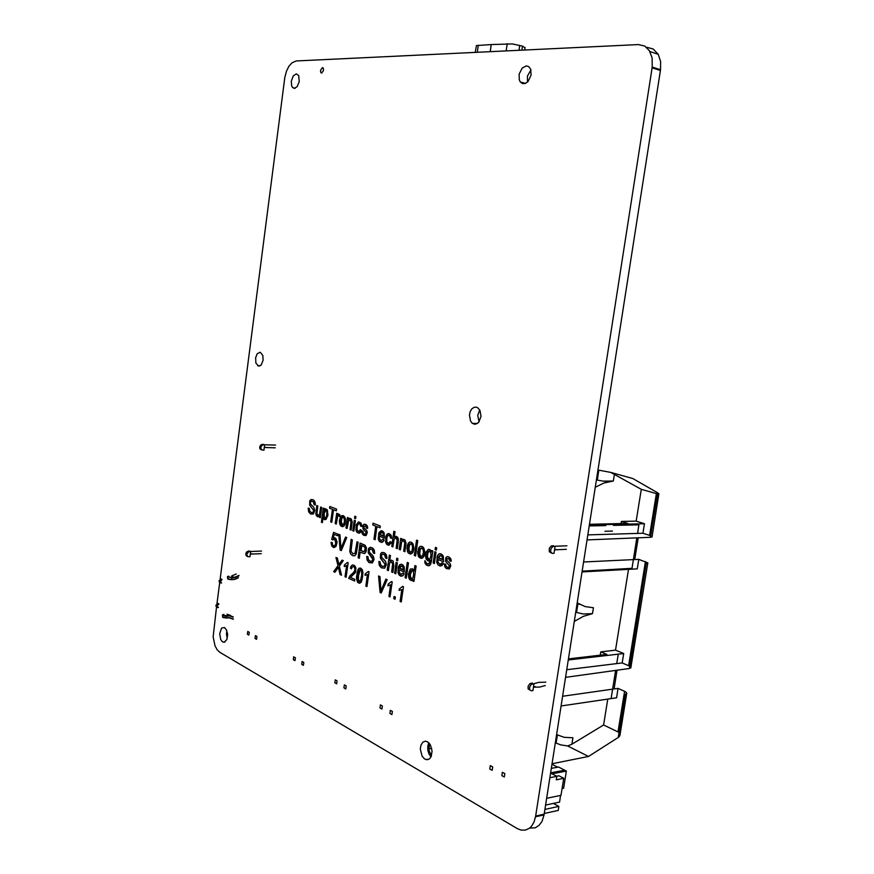 <?xml version="1.0" encoding="UTF-8"?>
<svg xmlns="http://www.w3.org/2000/svg" width="874" height="874" viewBox="0 0 874 874"><rect width="100%" height="100%" fill="white"/><g stroke="black" fill="none" stroke-linecap="round" stroke-linejoin="round"><path stroke-width="1.31" d="M358.996 568.329L360.569 568.111L362.087 569.444L362.732 576.261L360.896 582.521L359.454 583.319L357.663 582.368L356.526 577.048L357.947 569.728L359.116 568.242L360.864 568.242L362.339 569.935L362.896 572.754L362.076 579.888L361.093 582.248L359.498 583.319L357.433 582.051L356.537 578.763L357.193 572.044L358.996 568.329M358.864 581.647L360.492 580.707L361.705 574.655L361.563 571.093L360.033 569.575L358.569 571.563L357.619 577.878L358.045 580.729L359.673 581.625M398.358 541.694L397.375 548.654L396.195 548.184L397.255 540.219L396.064 537.98L394.174 539.039L392.896 546.851L391.727 546.381L393.868 531.294L395.037 531.753L394.272 537.171L396.512 536.461L398.315 538.45L398.151 543.191L397.375 548.654L396.195 548.184L397.222 539.608L396.457 538.187L395.015 538.034L393.966 539.706L392.896 546.851L391.727 546.381L393.868 531.294L395.037 531.753L394.272 537.171L395.933 536.341L397.659 537.259L398.358 541.694M374.585 553.428L373.395 553.089L372.324 549.768L370.576 549.091L369.494 549.702L369.309 552.128L373.362 556.443L373.996 559.644L372.269 562.976L368.697 562.288L367.036 559.808L366.752 556.367L367.91 556.694L368.26 559.36L369.91 561.13L371.745 561.305L372.783 559.436L372.313 557.579L368.129 552.685L368.708 548.304L370.226 547.353L372.51 547.987L373.974 549.582L374.64 552.39L374.585 553.428L373.395 553.089L373.089 550.773L371.854 549.462L370.401 549.101L369.374 549.899L369.309 552.128L372.892 555.733L374.017 559.076L372.477 562.856L369.199 562.638L367.091 559.994L366.752 556.367L367.91 556.694L368.347 559.535L370.27 561.294L372.095 561.086L372.794 559.109L368.118 552.663L368.544 548.544L370.521 547.321L372.761 548.162L374.28 550.281L374.585 553.428M324.068 509.782L325.39 508.788L326.876 509.487L327.958 514.666L326.1 519.375L324.341 519.538L323.085 517.681L322.408 522.674L321.381 522.259L323.314 508.078L324.243 508.45L324.068 509.782L325.609 508.788L327.389 510.241L327.826 515.66L325.663 519.615L324.221 519.473L323.085 517.681L322.408 522.674L321.381 522.259L323.314 508.078L324.243 508.45L324.068 509.782M325.751 510.23L324.298 511.028L323.446 514.524L323.664 516.916L324.997 518.227L326.341 516.905L326.92 514.076L326.734 511.541L325.751 510.23M355.357 520.62L353.894 531.184L352.812 530.747L353.948 522.455L354.265 520.194L355.357 520.62L353.894 531.184L352.812 530.747L353.948 522.455L354.265 520.194L355.357 520.62M436.06 552.193L434.411 563.544L433.154 563.031L434.673 552.51L434.793 551.702L436.06 552.193L434.411 563.544L433.154 563.031L434.673 552.51L434.793 551.702L436.06 552.193M315.241 505.019L314.181 504.746L313.089 501.556L311.417 501.141L310.576 501.971L310.543 504.014L313.733 507.248L314.727 510.143L313.569 513.759L310.609 514.01L308.62 511.727L308.238 508.111L309.276 508.362L309.702 511.093L311.428 512.612L312.968 512.361L313.624 510.307L309.735 505.227L309.724 500.966L310.915 499.611L313.176 499.83L314.738 501.479L315.274 503.588L315.241 505.019L314.181 504.746L313.231 501.654L311.57 501.108L310.62 501.873L310.543 504.014L313.733 507.248L314.727 510.416L313.253 514.032L310.609 514.01L308.686 511.891L308.238 508.111L309.276 508.362L309.636 510.962L311.308 512.568L312.958 512.361L313.624 510.471L309.735 505.248L309.909 500.605L311.712 499.436L313.711 500.19L315.001 502.124L315.241 505.019M321.708 507.455L320.321 517.692L319.403 517.321L319.611 515.824L317.83 516.884L316.038 515.157L316.836 505.543L317.852 505.948L316.901 513.453L317.961 515.409L319.556 514.327L320.682 507.051L321.708 507.455L320.321 517.692L319.403 517.321L319.611 515.824L317.459 516.785L315.831 513.814L316.836 505.543L317.852 505.948L316.901 513.453L317.972 515.409L319.556 514.338L320.682 507.051L321.708 507.455M358.154 542.262L356.297 553.81L354.789 555.722L352.877 555.733L350.758 554.182L349.851 551.636L351.173 539.389L352.342 539.87L351.009 551.199L352.965 553.941L355.073 553.155L356.974 541.771L358.154 542.262L356.133 554.214L354.604 555.798L352.768 555.7L350.813 554.247L349.818 551.221L351.173 539.389L352.342 539.87L351.009 551.123L352.91 553.919L355.052 553.198L356.974 541.771L358.154 542.262M381.818 588.912L385.893 579.167L387.16 579.724L381.184 592.976L380.103 592.485L378.584 575.999L379.928 576.578L380.966 591.13L385.893 579.167L387.16 579.724L381.184 592.976L380.103 592.485L378.584 575.999L379.928 576.578L380.966 591.13L381.818 588.912M341.734 546.578L345.525 537.073L346.705 537.554L341.308 550.565L340.128 550.063L338.762 534.298L339.997 534.801L340.936 548.73L345.525 537.073L346.705 537.554L341.308 550.565L340.128 550.063L338.762 534.298L339.997 534.801L340.936 548.73L341.734 546.578M417.761 540.547L415.554 555.962L414.331 555.471L415.587 546.676L416.537 540.077L417.761 540.547L415.554 555.962L414.331 555.471L415.587 546.676L416.537 540.077L417.761 540.547M395.376 597.095L395.07 599.203L393.726 598.603L394.032 596.494L394.895 596.876L395.07 599.203L393.77 598.297L394.032 596.494L395.376 597.095M422.033 546.436L423.923 548.173L424.742 552.149L423.868 556.399L421.421 558.344L418.482 556.476L417.685 551.909L419.564 546.785L421.279 546.25L423.234 547.233L424.753 551.734L423.169 557.481L421.618 558.333L419.367 557.568L417.663 553.548L418.613 548.02L420.066 546.479L422.033 546.436M421.803 548.009L419.957 548.675L418.952 552.357L419.542 555.678L421.049 556.705L422.721 555.394L423.409 552.434L423.158 549.648L421.803 548.009M397.932 558.606L397.626 560.737L396.446 560.256L396.752 558.115L397.932 558.606L397.626 560.737L396.446 560.256L396.752 558.115L397.932 558.606M411.217 542.208L413.063 543.912L413.872 547.845L413.02 552.062L410.627 554.007L408.639 553.264L407.393 551.45L407.295 545.409L409.611 542.12L411.578 542.372L413.02 543.836L413.817 548.719L412.932 552.259L411.61 553.712L409.993 553.952L408.082 552.685L406.913 548.304L408.289 543.104L409.797 542.066L411.217 542.208M410.988 543.77L409.185 544.436L408.191 548.085L408.475 550.751L410.256 552.379L411.894 551.068L412.572 548.14L412.32 545.376L410.988 543.77M431.723 550.5L432.881 550.959L431.286 561.851L430.423 564.593L429.112 565.664L426.512 565.117L424.917 562.812L424.884 560.693L426.807 563.522L428.795 563.981L430.194 560.278L428.173 561.021L426.272 559.404L425.463 555.93L426.02 552.084L428.358 549.276L430.216 549.746L431.527 551.865L431.723 550.5L432.881 550.959L430.915 563.49L429.593 565.434L427.736 565.664L425.376 563.927L424.884 560.693L426.774 563.49L428.435 564.091L429.637 562.976L430.194 560.278L428.162 561.01L426.25 559.371L425.463 555.864L425.966 552.27L428.326 549.276L430.216 549.746L431.527 551.865L431.723 550.5M428.282 559.404L429.986 558.825L431.002 555.307L430.74 552.576L428.992 550.926L427.342 552.466L426.752 556.509L427.681 559.01L429.221 559.426M392.218 581.855L390.077 596.964L388.908 596.439L390.58 584.673L387.925 585.875L388.187 584.094L391.465 581.527L392.218 581.855L390.077 596.964L388.908 596.439L390.58 584.673L387.925 585.875L388.187 584.094L391.465 581.527L392.218 581.855M360.317 529.655L361.224 530.835L359.083 533.271L357.182 532.517L355.947 529.95L356.319 524.651L358.569 521.92L360.886 522.969L361.792 526.432L360.689 526.279L359.793 523.701L358.329 523.69L357.127 526.519L357.182 530.267L358.722 531.742L360.317 529.655L361.366 530.321L360.481 532.364L359.061 533.282L357.149 532.485L356.133 530.704L356.286 524.771L358.526 521.931L361.049 523.198L361.792 526.432L360.689 526.279L359.793 523.712L358.176 523.832L357.116 526.574L357.073 529.873L358.733 531.742L360.317 529.655M364.884 545.168L366.381 547.714L365.791 552.259L364.185 553.57L360.11 552.259L359.28 558.213L358.176 557.743L360.132 543.071L365.441 545.671L366.414 550.281L365.43 552.827L364.283 553.559L360.11 552.259L359.28 558.213L358.176 557.743L360.132 543.071L364.884 545.168M362.677 551.505L364.666 551.21L365.124 548.042L364.382 546.753L361.082 545.289L360.35 550.533L364.076 551.68M361.781 545.584L361.093 550.5L360.35 550.533M436.683 547.878L436.366 550.096L435.099 549.604L435.416 547.386L436.05 547.627L436.683 547.878L436.366 550.096L435.186 548.97L435.416 547.386L436.683 547.878M403.438 586.727L401.264 601.989L400.074 601.454L401.767 589.579L399.123 590.387L399.331 588.978L402.674 586.388L403.438 586.727L401.264 601.989L400.074 601.454L401.767 589.579L399.123 590.387L399.331 588.978L402.674 586.388L403.438 586.727M402.881 572.994L404.083 573.748L403.722 574.611L401.297 576.228L399.462 575.343L397.987 572.514L398.38 566.986L400.751 564.287L402.674 564.812L403.843 566.221L404.367 572.044L399.123 569.837L399.352 572.798L400.969 574.557L402.881 572.994L404.083 573.748L402.761 575.824L400.871 576.141L398.817 574.589L397.954 572.361L398.675 566.221L399.91 564.648L401.505 564.298L404.181 567.029L404.367 572.044L399.123 569.837L399.123 571.814L400.958 574.557L402.881 572.994M401.625 565.926L399.407 568.329L403.329 569.979L403.056 567.368L401.756 565.97L400.216 566.428L399.407 568.329M352.211 521.833L351.14 530.07L350.059 529.633L351.053 521.811L349.95 519.888L348.158 521.177L347.044 528.431L345.973 527.994L347.415 517.517L348.387 517.889L348.18 519.385L349.709 518.315L351.479 519.232L352.036 523.602L351.14 530.07L350.059 529.633L351.042 521.57L350.321 520.074L348.77 520.106L347.044 528.431L345.973 527.994L347.415 517.517L348.387 517.889L348.18 519.385L349.556 518.326L351.064 518.806L352.211 521.833M339.986 514.961L339.396 516.458L338.467 515.715L337.692 516.217L336.282 524.105L335.234 523.679L336.654 513.3L337.593 513.672L337.386 515.245L338.555 513.923L339.986 514.961L339.396 516.458L338.467 515.715L337.604 516.381L336.282 524.105L335.234 523.679L336.654 513.3L337.593 513.672L337.386 515.245L338.555 513.923L339.986 514.961M382.976 539.182L384.134 539.892L383.784 540.755L381.359 542.383L379.578 541.498L378.234 538.679L379.152 532.244L381.774 530.736L384.156 533.064L384.407 538.209L379.36 536.21L379.469 538.712L381.075 540.755L382.976 539.182L384.134 539.892L383.085 541.76L381.567 542.404L379.589 541.509L378.497 539.706L378.606 533.599L380.988 530.715L382.899 531.261L384.068 532.856L384.407 538.209L379.36 536.21L379.414 538.471L381.075 540.755L382.976 539.182M381.84 532.321L379.633 534.724L383.413 536.221L383.162 533.686L381.96 532.364L380.441 532.812L379.633 534.724M343.242 515.627L344.837 517.124L345.525 519.385L344.411 525.558L342.728 526.694L340.958 526.072L339.625 523.646L339.451 520.86L341.253 515.9L343.078 515.573L344.804 517.058L345.58 520.391L345.11 523.908L344.236 525.798L342.171 526.672L340.073 524.913L339.483 520.565L340.652 516.534L343.242 515.627M343.045 517.091L341.439 517.769L340.554 521.232L340.805 523.723L342.357 525.187L343.821 523.908L344.422 521.123L344.192 518.544L343.045 517.091M369.025 571.782L366.949 586.574L365.835 586.083L367.441 574.557L364.971 575.256L365.146 574.01L368.304 571.465L369.025 571.782L366.949 586.574L365.835 586.083L367.441 574.557L364.971 575.256L365.146 574.01L368.304 571.465L369.025 571.782M397.342 562.78L395.78 573.737L394.611 573.235L395.714 565.412L396.162 562.288L397.342 562.78L395.78 573.737L394.611 573.235L395.714 565.412L396.162 562.288L397.342 562.78M348.147 562.714L346.137 577.233L345.066 576.753L346.628 565.445L344.509 566.581L344.28 565.915L344.422 564.932L347.448 562.408L348.147 562.714L346.137 577.233L345.066 576.753L346.628 565.445L344.367 566.614L344.28 565.915L344.422 564.932L347.448 562.408L348.147 562.714M442.004 562.703L443.293 563.479L442.899 564.396L440.179 566.046L438.191 565.03L436.716 561.993L437.765 555.241L439.098 553.93L440.693 553.766L443.304 556.312L443.588 561.709L437.972 559.48L438.093 562.102L439.873 564.32L441.042 564.123L442.004 562.703L443.293 563.479L442.113 565.445L440.409 566.068L438.202 565.041L437 563.074L437.153 556.64L438.213 554.629L439.808 553.712L441.938 554.367L443.216 556.093L443.588 561.709L437.972 559.48L438.125 562.233L440.081 564.364L442.004 562.703M440.638 555.416L438.278 557.918L442.473 559.579L442.189 556.913L440.878 555.493L439.393 555.711L438.278 557.918M355.915 516.6L355.631 518.653L354.538 518.238L354.822 516.173L355.915 516.6L355.631 518.653L354.844 518.358L354.822 516.173L355.915 516.6M413.905 581.45L412.779 580.97L412.987 579.56L411.173 580.5L409.349 579.091L408.387 574.48L410.354 568.985L412.714 568.919L414.112 571.083L414.899 565.565L416.111 566.068L413.905 581.45L412.779 580.97L412.987 579.56L411.501 580.533L409.862 579.746L408.792 577.878L408.398 574.218L410.245 569.072L412.55 568.832L414.112 571.083L414.899 565.565L416.111 566.068L413.905 581.45M411.84 578.828L411.075 578.872L412.812 578.118L413.708 574.218L413.38 571.694L412.277 570.351L410.605 570.995L409.644 574.71L410.223 578.053L411.982 578.883M380.288 526.039L380.037 527.798L376.967 526.607L375.132 539.717L373.919 539.225L375.754 526.126L372.717 524.946L372.958 523.198L380.288 526.039L380.037 527.798L376.967 526.607L374.957 539.651L373.919 539.225L375.754 526.126L372.717 524.946L372.958 523.198L380.288 526.039M408.464 562.932L406.29 578.206L405.088 577.692L405.547 574.426L407.262 562.43L408.464 562.932L406.29 578.206L405.088 577.692L405.547 574.426L407.262 562.43L408.464 562.932M451.17 561.25L449.859 561.01L448.777 558.617L446.822 558.715L446.789 560.354L450.23 563.774L450.755 565.904L449.476 568.777L446.21 568.45L444.713 566.472L444.385 563.938L445.696 564.145L446.068 566.199L447.379 567.335L448.624 567.357L449.356 565.849L445.511 561.119L445.937 557.459L447.357 556.64L449.203 557.12L451.159 560.42L451.17 561.25L449.859 561.01L448.919 558.704L446.756 558.814L446.778 560.332L449.902 563.326L450.755 566.013L449.17 568.952L446.253 568.482L444.877 566.876L444.385 563.938L445.696 564.145L446.09 566.232L447.499 567.379L448.755 567.27L449.345 565.697L445.631 561.414L445.816 557.623L447.302 556.64L449.444 557.262L450.864 558.956L451.17 561.25M390.154 541.53L391.115 542.754L388.843 545.245L386.832 544.426L385.532 541.749L386.374 535.183L387.586 533.796L389.083 533.588L391.104 535.227L391.705 538.231L390.536 538.056L389.596 535.401L388.056 535.369L387.007 537.182L386.658 541.377L388.067 543.573L389.367 543.267L390.154 541.53L391.257 542.219L390.973 543.158L388.493 545.245L386.8 544.393L385.729 542.536L385.904 536.428L386.821 534.451L388.274 533.555L390.929 534.91L391.705 538.231L390.536 538.056L389.596 535.412L387.892 535.5L386.931 537.488L386.723 541.705L388.482 543.661L390.154 541.53M336.621 509.127L336.392 510.82L333.562 509.717L331.836 522.313L330.722 521.865L332.437 509.28L329.64 508.198L329.869 506.516L336.621 509.127L336.392 510.82L333.562 509.717L331.596 522.226L330.722 521.865L332.437 509.28L329.64 508.198L329.869 506.516L336.621 509.127M406.039 543.027L404.87 551.669L403.679 551.188L404.76 542.972L403.559 540.93L402.455 540.984L401.559 542.241L400.358 549.855L399.167 549.375L400.729 538.373L401.8 538.788L401.581 540.361L403.285 539.258L405.241 540.296L405.864 544.742L404.87 551.669L403.679 551.188L404.76 543.027L403.526 540.919L402.237 541.126L401.537 542.284L400.358 549.855L399.167 549.375L400.729 538.373L401.8 538.788L401.581 540.361L403.122 539.269L404.782 539.837L406.039 543.027M343.274 560.66L339.287 566.101L341.526 575.158L340.106 574.524L338.391 567.302L334.982 572.23L333.628 571.618L337.965 565.642L335.977 557.492L337.331 558.082L338.839 564.506L342.018 560.114L342.739 560.42L343.274 560.66L339.287 566.101L341.526 575.158L340.106 574.524L338.391 567.302L334.982 572.23L333.628 571.618L337.965 565.642L335.977 557.492L337.331 558.082L338.839 564.506L342.018 560.114L343.274 560.66M333.54 532.353L337.801 534.101L337.561 535.784L334.152 534.375L333.507 536.723L333.158 538.023L335.496 538.166L336.993 541.672L336.424 545.507L334.163 547.594L332.076 546.436L331.093 543.257L331.115 542.273L332.229 542.579L332.491 544.786L333.824 546.064L334.982 545.485L335.725 543.606L334.961 539.597L333.781 539.138L332.666 539.968L331.705 539.345L333.54 532.353L337.801 534.101L337.561 535.784L334.152 534.375L333.158 538.023L334.524 537.696L335.9 538.57L337.003 542.656L335.791 546.632L333.322 547.419L331.53 545.463L331.115 542.273L332.229 542.579L332.655 545.136L333.857 546.064L335.376 544.819L335.856 542.033L334.534 539.302L332.666 539.968L331.705 539.345L333.54 532.353M350.398 568.144L351.25 565.871L352.626 564.975L354.571 565.62L355.773 567.39L355.576 572.153L350.496 577.375L354.844 579.32L354.604 581.035L348.759 578.413L349.698 576.053L353.937 572.088L354.953 569.87L354.636 567.696L353.478 566.603L352.124 567.029L351.49 568.821L350.398 568.144L351.228 565.915L352.386 565.019L354.003 565.26L355.937 567.914L355.27 572.699L350.496 577.375L354.844 579.32L354.604 581.035L348.759 578.413L349.698 576.064L353.85 572.197L354.964 569.75L354.538 567.521L353.5 566.603L352.277 566.865L351.49 568.821L350.398 568.144M367.648 528.344L366.523 528.147L365.572 525.951L363.912 526.115L363.934 527.721L366.829 530.693L367.288 532.627L366.206 535.325L363.704 535.347L362.207 533.697L361.803 531.01L362.928 531.163L363.256 533.085L364.403 534.09L365.463 534.047L366.075 532.637L362.961 528.814L362.939 525.35L363.923 524.28L365.561 524.356L367.189 525.777L367.648 527.557L367.648 528.344L366.523 528.147L365.693 526.017L363.857 526.214L363.923 527.699L366.545 530.289L367.277 532.714L365.955 535.5L363.704 535.347L362.229 533.763L361.803 531.01L362.928 531.163L363.267 533.118L364.502 534.123L365.572 533.97L366.075 532.506L362.885 528.639L363.06 525.121L364.316 524.182L366.119 524.651L367.386 526.181L367.648 528.344M386.898 558.541L385.674 558.191L384.582 554.826L382.79 554.138L381.687 554.739L381.501 557.197L385.642 561.578L386.297 564.833L384.527 568.198L381.293 567.761L379.371 565.467L378.879 561.479L380.07 561.807L380.43 564.506L382.124 566.308L384.341 566.276L385.052 564.112L380.583 558.475L380.529 553.93L381.851 552.521L384.407 552.794L386.264 554.651L386.953 557.492L386.898 558.541L385.674 558.191L385.368 555.842L384.101 554.509L382.615 554.138L381.567 554.935L381.501 557.197L385.161 560.857L386.319 564.243L384.735 568.067L381.392 567.816L379.24 565.139L378.879 561.479L380.07 561.807L380.529 564.68L382.484 566.472L384.352 566.276L385.063 564.276L380.277 557.721L380.725 553.57L382.746 552.346L385.041 553.209L386.581 555.351L386.898 558.541M393.803 565.544L392.819 572.47L391.639 571.978L392.699 563.73L391.454 561.764L390.307 561.927L389.509 563.195L388.373 570.58L387.215 570.088L389.334 555.066L390.503 555.547L389.738 560.944L391.301 560.147L393.027 561.021L393.803 565.544L392.819 572.47L391.639 571.978L392.699 563.949L391.443 561.753L389.531 563.129L388.373 570.58L387.215 570.088L389.334 555.066L390.503 555.547L389.738 560.944L391.312 560.147L393.027 561.021L393.803 565.544M431.002 756.928L429.134 754.306L427.878 750.329L427.823 745.97L428.817 742.813L427.823 745.97L427.878 750.329L429.134 754.306L431.002 756.928M431.385 756.065L428.883 750.154L429.44 743.501M227.251 638.326L226.475 634.218L226.836 630.7L226.475 634.218L227.251 638.326M227.59 635.988L227.426 632.951M260.212 352.189L262.834 355.51L263.096 360.339L261.206 364.961L258.595 366.13L255.896 363.016L255.59 357.783L257.131 353.719L260.212 352.189M476.417 407.197L478.187 408.103L480.077 410.649L480.995 416.461L478.635 422.437L474.964 424.283L472.31 423.311L470.496 421.028L469.404 415.084L470.19 411.578L471.982 408.704L474.276 407.24L476.417 407.197M526.366 65.921L528.77 66.621L530.747 69.33L531.097 75.219L528.071 81.49L525.383 83.412L522.488 83.576L520.259 81.905L519.254 79.774L519.156 74.093L522.215 68.074L526.366 65.921M296.253 73.908L298.657 75.568L299.269 81.621L297.182 86.646L294.396 88.383L292.67 87.651L291.687 86.002L291.293 81.369L293.271 75.929L296.253 73.908M284.585 78.31L286.41 71.198L288.89 66.315L292.003 62.786L296.166 60.94L638.446 44.585L644.75 46.158L649.295 50.55L652.08 57.815L652.201 67.036L660.526 69.658L660.591 61.628L658.209 54.254L649.885 51.533M216.566 606.906L213.19 636.895L214.993 645.755L217.167 649.797L219.68 652.212L517.43 828.65L521.155 830.092L525.35 830.114L529.316 828.323L531.578 826.159L534.112 821.811L535.653 816.054L652.201 67.036M216.992 603.617L219.713 582.466M220.128 579.178L284.651 78.332M427.462 741.764L430.5 745.14L432.095 751.258L431.133 756.666L429.626 758.752L427.353 759.768L424.589 758.96L422.164 756.25L420.328 749.138L420.929 745.227L422.765 742.245L425.277 741.185L427.462 741.764M224.552 627.587L226.617 630.176L227.611 635.169L226.825 639.637L224.094 642.303L222.215 641.636L220.674 639.462L219.669 633.716L221.603 628.089L224.552 627.587M322.397 67.669L323.336 68.325L323.533 70.575L321.643 73.023L320.649 72.105L320.529 70.39L322.397 67.669M479.083 421.88L477.739 415.379L479.684 409.884L477.739 415.379L479.083 421.88M527.503 82.058L527.503 76.027L530.955 69.964L527.503 76.027L527.503 82.058M646.76 47.316L653.075 48.9L658.209 54.254M660.274 70.401L660.526 69.658M652.08 67.822L660.405 70.444L544.196 814.164L535.653 816.054M535.533 816.753L544.087 814.863L543.945 814.218M544.087 814.863L541.946 821.451L539.039 825.384L535.27 827.765L529.71 828.137M360.449 569.64L358.591 575.289L358.449 579.593L359.607 581.603L358.843 581.636M325.805 510.252L324.287 513.53L324.309 516.61L325.357 518.14L324.625 518.151M421.596 547.943L420.23 549.615L419.684 553.198L420.121 555.296L421.541 556.629M410.802 543.704L409.458 545.365L408.923 548.927L409.349 551.002L410.725 552.302M361.093 550.5L363.42 551.472M400.161 568.297L403.351 569.63M342.958 517.069L341.756 518.643L341.275 522.018L342.772 525.11M439.043 557.896L442.495 559.262M412.113 570.296L410.398 574.71L410.594 577.102L411.741 578.785M429.342 550.981L427.987 552.739L427.517 555.471L427.714 557.688L429.036 559.371M380.387 534.702L383.435 535.915M549.888 777.751L556.814 776.385L550.62 773.097L552.029 773.84L566.308 771.076L563.61 788.239L562.091 788.556M551.352 768.388L558.573 767.022L566.308 771.076M550.653 772.835L564.549 770.158L550.653 772.835M556.814 776.385L556.279 779.805L563.697 778.33L558.923 775.795L556.552 776.254M546.676 798.312L561.032 795.296L563.697 778.33M560.584 795.384L559.535 802.059L545.627 805.041M544.305 813.486L558.224 810.427L558.584 808.133L558.847 806.407L544.939 809.433M553.384 803.381L558.847 806.407M557.557 767.208L551.997 764.291M502.375 772.245L501.851 775.686L504.287 777.041L504.811 773.599L502.375 772.245M490.325 765.58L489.801 768.989L492.193 770.322L492.718 766.902L490.325 765.58M430.423 744.987L429.331 743.796M428.73 748.865L431.701 748.384M390.372 710.311L389.924 713.446L391.923 714.561L392.382 711.425L390.372 710.311M380.452 704.826L380.015 707.94L381.982 709.033L382.43 705.919L380.452 704.826M302.098 661.498L301.705 664.393L303.398 665.332L303.791 662.437L302.098 661.498M293.719 656.866L293.325 659.728L294.997 660.657L295.379 657.783L293.719 656.866M344.367 684.877L343.952 687.882L345.787 688.909L346.213 685.893L344.367 684.877M335.266 679.841L334.851 682.823L336.665 683.829L337.08 680.835L335.266 679.841M524.99 47.928L522.75 46.246L512.372 43.94L491.232 44.585L490.314 51.653M475.27 52.374L476.472 45.568L491.221 44.596M490.248 51.664L491.177 44.585M255.383 635.66L255.011 638.424L256.552 639.276L256.912 636.512L255.383 635.66M247.757 631.454L247.397 634.185L248.915 635.027L249.276 632.284L247.757 631.454M230.485 615.362L227.076 614.16L229.818 615.886L226.737 616.181L226.519 617.82L229.338 617.623L226.442 618.005L229.13 617.82L233.216 619.262M236.253 574.043L231.697 575.999L234.516 577.692L231.708 577.823L231.49 579.473L234.56 579.364L231.392 579.67L234.418 579.517M620.201 734.051L619.928 735.722L618.421 737.295L588.552 756.491L567.718 745.992L571.88 744.266L572.907 737.765L564.134 737.372L556.629 734.597M574.327 621.359L583.471 616.246L592.463 613.635L583.209 613.941L575.748 612.281M577.135 603.399L579.713 604.382M592.463 613.635L593.391 607.725L585.077 606.589L577.211 602.863M571.88 744.266L603.606 724.939L607.736 699.058M629.739 666.152L622.157 662.907L623.665 653.523L615.547 650.18L600.722 651.862L600.176 655.292L568.45 658.974M615.547 650.18L628.472 569.324M621.075 523.581L621.403 521.461L627.707 523.428L589.491 524.291M650.737 535.795L642.947 533.293L644.488 523.723L636.163 521.144L621.403 521.461M636.163 521.144L641.243 489.374L610.729 472.441L632.743 478.57L657.652 492.849L650.496 537.292L652.026 536.538M595.27 487.299L603.989 483.038L613.351 481.061L614.411 474.298M582.051 571.913L637.255 568.832L638.774 559.316L647.885 562.911L646.247 563.632L629.367 668.468L630.973 667.19M596.429 479.913L603.333 481.093L613.351 481.061M597.969 470.048L610.729 472.441M641.243 489.374L657.477 493.952M658.865 494.116L657.652 492.849M589.382 524.99L644.488 523.723M642.947 533.293L587.831 534.943M583.603 562.015L638.774 559.316M568.286 659.99L623.665 653.523M622.157 662.907L566.767 669.746M568.461 658.887L606.862 654.429L600.722 651.862M561.108 705.963L616.563 697.747L618.06 688.417L625.576 691.793L626.92 693.279L625.205 694.295L618.268 737.394M562.627 696.272L618.06 688.417M603.606 724.939L619.065 732.412M567.718 745.992L560.682 744.866L555.351 742.78M587.066 539.859L650.496 537.292M565.576 677.361L629.367 668.468M552.073 763.778L588.552 756.491M529.83 690.056L528.082 688.963L528.06 686.199L529.841 683.643L532.397 682.998M531.447 690.788L529.644 689.728L529.611 686.953L531.392 684.375L533.959 683.73L532.911 690.591L531.447 690.788M545.289 685.587L539.673 687.03L533.435 687.161L535.128 686.472M545.813 682.19L538.745 682.408L533.959 683.73M261.588 551.079L248.85 551.57L246.665 554.225L247.67 556.607L249.986 556.782L250.335 554.116L252.138 553.821M249.341 551.494L248.413 551.057L249.756 551.013M250.674 551.45L250.335 554.116L261.239 553.734M248.413 551.057L246.544 552.029L245.78 553.592L246.14 555.624L247.342 556.377M589.229 525.973L605.78 525.58M604.874 531.305L612.499 531.097M613.395 525.405L638.938 524.804L637.561 533.457M636.851 537.849L631.968 568.351L582.182 571.104M566.909 545.868L555.11 546.305L554.575 549.812L556.235 549.429M566.374 549.342L554.575 549.812L554.029 553.308L552.084 553.318L550.642 551.603L550.915 548.796L552.772 546.589L555.11 546.305M550.981 552.805L549.254 551.669L549.32 548.227L551.166 546.032L553.504 545.737M275.529 445.095L263.008 444.768L260.856 446.516L261.26 449.629L263.915 450.23L264.265 447.51L266.067 447.401M263.282 444.768L262.331 444.429L263.675 444.473M264.625 444.8L264.265 447.51L275.168 447.794M262.331 444.429L260.605 445.172L259.644 447.204L259.949 448.799L261.523 449.848M359.913 570.154L359.159 570.187M421.323 556.563L420.569 556.596M410.529 552.237L409.775 552.27M342.684 525.077L341.942 525.088M507.215 43.722L506.177 50.9M519.735 45.339L519.014 50.288M522.488 46.169L521.898 50.146M477.28 52.276L478.275 45.284M217.801 603.344L218.882 604.098L217.298 605.529L217.407 606.862L218.456 607.408L217.637 607.496L215.976 605.332L216.839 605.813L218.762 603.803M220.947 578.905L219.112 580.893L220.346 582.707M222.029 579.691L220.401 581.221L221.603 582.958L220.991 583.111L220.073 580.926L221.002 579.67L222.029 579.691M221.046 578.894L221.909 579.342M222.903 617.448L222.881 615.525L222.673 617.175L226.519 617.82L222.903 617.448L226.344 618.016M223.886 614.389L222.804 614.925L224.192 615.613L229.731 615.613L233.129 616.815L229.764 615.635M229.338 617.623L233.358 619.032M233.292 617.197L229.796 615.962M227.863 579.112L227.83 577.168L227.622 578.828L231.49 579.473L227.863 579.112L231.315 579.67M228.846 576.13L227.753 576.6L229.152 577.244L234.363 577.343L238.93 575.376M234.494 579.517L238.198 577.889L234.527 579.462M238.984 575.758L234.516 577.692M234.56 579.32L238.438 577.648M228.103 576.884L227.546 576.49L228.922 576.13M227.437 576.84L227.753 579.08M231.588 577.474L228.169 576.916M223.143 615.23L222.608 614.783L223.973 614.378M222.488 615.165L222.794 617.405M226.628 615.831L224.957 616.115L223.209 615.263M215.987 605.256L217.899 603.333L216.009 605.136L217.156 607.124M221.035 578.894L219.134 580.806M576.556 612.598L577.943 603.716M628.668 665.638L645.427 561.556M598.799 470.288L597.259 480.154M656.352 493.668L649.633 535.412M618.027 731.778L624.539 691.279M556.137 743.173L557.415 735.012M532.506 683.916L530.944 683.195M618.104 655.019L616.738 663.574M615.646 670.38L611.276 697.703M553.657 546.359L552.051 545.791M325.248 518.085L324.516 518.096M421.115 556.465L420.361 556.498M410.332 552.149L409.578 552.171M428.85 559.284L428.085 559.305M342.532 525.001L341.789 525.023M426.02 759.637L429.189 759.091M223.165 642.193L224.924 642.04M651.884 67.702L660.209 70.324M321.009 72.717L321.993 72.968M292.67 87.651L295.161 88.241M520.259 81.905L525.514 83.358M472.31 423.311L477.368 423.54M257.699 365.758L259.993 365.922M525.066 47.382L524.684 50.015M236.209 574.032L231.654 575.988M219.079 580.86L219.385 582.139M215.933 605.311L216.217 606.556M607.419 482L604.48 481.159M651.949 537.029L658.93 493.744M630.853 667.965L647.71 563.326M619.928 735.722L626.691 693.727M617.077 670.183L614.061 688.985M638.271 537.783L634.797 559.513M551.712 545.835L553.308 546.403M262.965 444.779L262.014 444.451"/></g></svg>
